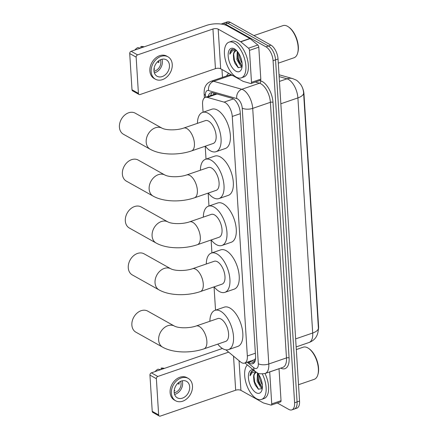 <?xml version="1.0" encoding="UTF-8"?>
<svg xmlns="http://www.w3.org/2000/svg" width="438" height="438" viewBox="0 0 438 438"><rect width="100%" height="100%" fill="white"/><g stroke="black" fill="none" stroke-linecap="round" stroke-linejoin="round"><path stroke-width="0.66" d="M225.888 349.842L240.429 361.865A11.328 5.612 -109 0 0 241.552 362.642A11.328 5.612 -109 0 0 244.59 363.102A11.328 5.612 -109 0 0 247.333 355.99L232.266 116.453A11.328 5.612 -109 0 0 224.086 102.131L207.256 97.356A11.328 5.612 -109 0 0 205.329 97.367A11.328 5.612 -109 0 0 202.58 104.479L203.073 112.232M244.59 363.102L254.188 359.801L255.343 358.832A3.778 1.872 -109 0 0 255.568 358.777M255.589 358.487A11.328 5.612 71 0 1 255.343 358.832M301.831 86.395A10.194 5.048 71 0 1 303.967 93.935L318.585 326.31A10.194 5.048 71 0 1 318.415 329.371M216.169 93.776L205.329 97.367M205.208 146.226L206.019 159.12M208.159 193.109L208.97 206.002M211.111 239.997L211.921 252.89M214.056 286.879L215.523 310.164M221.393 24.095A11.328 5.612 71 0 1 222.274 23.603A11.328 5.612 71 0 1 225.307 24.063L266.003 46.855L268.483 46.001A11.328 5.612 71 0 1 275.551 59.853L297.074 401.92A11.328 5.612 71 0 1 294.325 409.032A11.328 5.612 71 0 0 297.074 401.92L275.551 59.853A11.328 5.612 71 0 0 268.483 46.001L227.787 23.214L268.483 46.001L270.963 45.152A11.328 5.612 71 0 1 278.031 58.999L299.554 401.071A11.328 5.612 71 0 1 296.811 408.183L291.845 409.886A11.328 5.612 71 0 1 288.812 409.426L277.336 402.998M222.274 23.603L224.754 22.754A11.328 5.612 71 0 1 227.787 23.214A11.328 5.612 71 0 0 224.754 22.754L227.234 21.9A11.328 5.612 71 0 1 230.273 22.36L270.963 45.152M248.023 361.925L248.674 362.467A11.328 5.612 -109 0 0 249.802 363.244A11.328 5.612 -109 0 0 252.835 363.704A11.328 5.612 -109 0 0 255.584 356.592L240.232 112.604A11.328 5.612 -109 0 0 232.058 98.282L212.698 92.79A11.328 5.612 -109 0 0 210.771 92.801A11.328 5.612 -109 0 0 208.247 96.365M253.974 362.982A11.328 5.612 71 0 1 252.283 362.39A11.328 5.612 71 0 1 251.16 361.613L250.503 361.071M242.099 63.351A15.1 7.484 71 0 1 238.579 53.113A15.1 7.484 71 0 0 242.099 63.351M262.329 384.914A15.1 7.484 71 0 1 258.814 374.676A15.1 7.484 71 0 0 262.329 384.914M266.003 46.855A11.328 5.612 71 0 1 273.071 60.707L294.593 402.774A11.328 5.612 71 0 1 291.845 409.886M222.466 77.378L221.967 69.505M210.727 95.511A11.328 5.612 71 0 1 212.112 92.67M279.017 368.703A1.889 0.936 71 0 1 279.022 368.747L269.715 371.944L271.73 403.896L281.032 400.699A1.889 0.936 71 0 1 280.572 401.887L271.27 405.084A1.889 0.936 -109 0 0 271.73 403.896M279.022 368.747L281.032 400.699M159.279 416.04L152.857 412.437A1.889 1.434 -60.7 0 1 152.227 411.326L158.649 414.923A1.889 1.434 119.3 0 0 159.279 416.04A1.889 1.434 119.3 0 0 160.308 416.1L235.671 390.214A3.778 1.588 176.4 0 1 240.916 390.351L263.309 402.889A1.889 0.936 -109 0 0 263.495 402.971L270.947 405.084A1.889 0.936 -109 0 0 271.27 405.084M149.949 375.103A1.889 1.434 -60.7 0 1 151.389 372.858L157.817 376.461A1.889 1.434 119.3 0 0 156.371 378.7L149.949 375.103L152.227 411.326M222.394 348.473L151.389 372.858M156.371 378.7L158.649 414.923M157.817 376.461L228.652 352.13M174.182 392.251A9.439 7.172 119.3 0 0 177.319 397.819A9.439 7.172 119.3 0 0 185.674 396.22A9.439 7.172 119.3 0 0 189.687 386.924A9.439 7.172 119.3 0 0 186.544 381.35A9.439 7.172 119.3 0 0 178.189 382.949A9.439 7.172 119.3 0 0 174.182 392.251M174.592 394.403A9.439 7.172 119.3 0 0 182.619 382.965A9.439 7.172 119.3 0 0 182.203 380.814M174.258 390.269L174.904 390.63A7.55 5.738 -60.7 0 1 174.182 391.041M177.68 383.425L179.049 384.192A7.55 5.738 -60.7 0 0 179.142 382.418A7.55 5.738 -60.7 0 0 179.126 382.215M174.22 392.727A7.55 5.738 119.3 0 0 181.069 383.496A7.55 5.738 119.3 0 0 180.582 381.372M188.203 378.388L186.922 377.665A12.833 9.751 119.3 0 0 175.556 379.839A12.833 9.751 119.3 0 0 170.103 392.486A12.833 9.751 119.3 0 0 174.373 400.064L175.66 400.786A12.833 9.751 119.3 0 0 187.021 398.613A12.833 9.751 119.3 0 0 192.479 385.966A12.833 9.751 119.3 0 0 188.203 378.388A12.833 9.751 119.3 0 0 176.843 380.562A12.833 9.751 119.3 0 0 171.389 393.209A12.833 9.751 119.3 0 0 175.66 400.786M164.496 368.358L162.931 368.117A9.817 7.457 119.3 0 0 161.091 368.101L161.179 369.497M163.79 368.599L161.091 368.101M155.052 371.605A9.817 7.457 119.3 0 1 157.987 369.163L160.691 369.667M296.312 349.557L303.216 347.186A16.989 8.415 71 0 1 307.766 347.876A16.989 8.415 71 0 1 308.741 348.5L309.359 348.938A16.233 8.043 71 0 1 318.026 374.161L317.807 374.89A16.989 8.415 71 0 1 314.254 379.319L298.524 384.723M308.741 348.5A16.989 8.415 71 0 1 317.807 374.89M262.329 373.981A18.878 9.351 71 0 1 261.524 399.429A18.878 9.351 71 0 1 256.465 398.662A18.878 9.351 71 0 1 245.8 382.188A18.878 9.351 71 0 1 247.361 364.931M265.001 373.515A18.878 9.351 71 0 1 264.005 398.575L261.524 399.429M258.009 373.526L258.108 380.803L259.148 383.633L262.378 387.52M257.451 372.875L257.122 381.137L260.9 387.575L262.329 388.106M260.774 378.552L261.875 382.117M256.016 372.366L254.341 374.205L253.629 377.26L253.985 381.427L255.234 385.035L258.371 389.179L262.269 388.61M257.522 372.908A12.308 6.099 71 0 1 261.962 390.006A12.308 6.099 71 0 1 256.093 392.716A12.308 6.099 71 0 1 248.51 378.766A12.308 6.099 71 0 1 253.356 369.891M254.363 370.723L252.392 370.871C251.029 371.616 250.246 373.253 250.049 375.782L252.272 372.508L255.776 371.857M253.629 377.26A8.53 4.227 71 0 1 255.721 372.442A8.53 4.227 71 0 1 256.476 372.327M257.9 379.965L259.208 383.759M261.968 388.063L262.296 388.391M253.958 381.312L255.277 385.128M257.818 374.2L258.628 380.671L261.88 387.236M253.881 375.552L254.692 382.024L258.606 389.338M252.814 370.734L250.777 373.077L250.049 375.782M147.694 311.1A12.078 9.176 119.3 0 0 137.001 313.148A12.078 9.176 119.3 0 0 131.865 325.051A12.078 9.176 119.3 0 0 135.889 332.179L162.657 347.175A12.078 9.176 -60.7 0 1 158.638 340.047A12.078 9.176 -60.7 0 1 163.774 328.139A12.078 9.176 -60.7 0 1 174.466 326.096L147.694 311.1M196.098 326.014A12.078 5.984 -109 0 1 199.334 326.507A12.078 5.984 -109 0 1 206.873 341.279A12.078 5.984 -109 0 1 203.944 348.867L225.652 341.41A12.078 5.984 -109 0 0 228.193 330.964A12.078 5.984 -109 0 0 221.042 319.05A12.078 5.984 -109 0 0 217.806 318.557L196.098 326.014C189.944 328.21 179.164 328.495 174.466 326.096M209.89 321.278A20.761 10.288 71 0 1 214.987 310.345A20.761 10.288 71 0 1 220.549 311.188A20.761 10.288 71 0 1 232.835 331.665A20.761 10.288 71 0 1 228.472 349.623A20.761 10.288 71 0 1 222.909 348.779A20.761 10.288 71 0 1 217.741 344.126M214.987 310.345L224.289 307.153A20.761 10.288 71 0 1 229.851 307.996A20.761 10.288 71 0 1 242.143 328.467A20.761 10.288 71 0 1 237.779 346.425L228.472 349.623M144.091 253.826A12.078 9.176 119.3 0 0 133.398 255.874A12.078 9.176 119.3 0 0 128.263 267.777A12.078 9.176 119.3 0 0 132.281 274.911L159.054 289.901A12.078 9.176 -60.7 0 1 155.036 282.773A12.078 9.176 -60.7 0 1 160.166 270.87A12.078 9.176 -60.7 0 1 170.864 268.822L144.091 253.826M192.49 268.74A12.078 5.984 -109 0 1 195.731 269.233A12.078 5.984 -109 0 1 203.27 284.005A12.078 5.984 -109 0 1 200.341 291.593L222.05 284.136A12.078 5.984 -109 0 0 224.59 273.69A12.078 5.984 -109 0 0 217.44 261.776A12.078 5.984 -109 0 0 214.204 261.283L192.49 268.74C186.342 270.936 175.561 271.221 170.864 268.822M206.287 264.005A20.761 10.288 71 0 1 211.379 253.076A20.761 10.288 71 0 1 216.941 253.914A20.761 10.288 71 0 1 229.233 274.391A20.761 10.288 71 0 1 224.869 292.349A20.761 10.288 71 0 1 219.307 291.505A20.761 10.288 71 0 1 214.138 286.852M211.379 253.076L220.686 249.879A20.761 10.288 71 0 1 226.249 250.722A20.761 10.288 71 0 1 238.54 271.199A20.761 10.288 71 0 1 234.177 289.151L224.869 292.349M141.14 206.944A12.078 9.176 119.3 0 0 130.447 208.986A12.078 9.176 119.3 0 0 125.312 220.894A12.078 9.176 119.3 0 0 129.336 228.023L156.103 243.019A12.078 9.176 -60.7 0 1 152.085 235.885A12.078 9.176 -60.7 0 1 157.22 223.982A12.078 9.176 -60.7 0 1 167.913 221.935L141.14 206.944M189.544 221.858A12.078 5.984 -109 0 1 192.78 222.345A12.078 5.984 -109 0 1 200.319 237.122A12.078 5.984 -109 0 1 197.39 244.705L219.099 237.248A12.078 5.984 -109 0 0 221.639 226.802A12.078 5.984 -109 0 0 214.489 214.888A12.078 5.984 -109 0 0 211.253 214.401L189.544 221.858C183.391 224.048 172.61 224.333 167.913 221.935M203.341 217.117A20.761 10.288 71 0 1 208.433 206.189A20.761 10.288 71 0 1 213.996 207.032A20.761 10.288 71 0 1 226.282 227.508A20.761 10.288 71 0 1 221.924 245.461A20.761 10.288 71 0 1 216.361 244.623A20.761 10.288 71 0 1 211.187 239.969M208.433 206.189L217.735 202.991A20.761 10.288 71 0 1 223.298 203.834A20.761 10.288 71 0 1 235.589 224.311A20.761 10.288 71 0 1 231.226 242.269L221.924 245.461M138.189 160.056A12.078 9.176 119.3 0 0 127.496 162.104A12.078 9.176 119.3 0 0 122.361 174.006A12.078 9.176 119.3 0 0 126.385 181.14L153.158 196.131A12.078 9.176 -60.7 0 1 149.134 189.002A12.078 9.176 -60.7 0 1 154.269 177.1A12.078 9.176 -60.7 0 1 164.962 175.052L138.189 160.056M186.593 174.97A12.078 5.984 -109 0 1 189.829 175.463A12.078 5.984 -109 0 1 197.368 190.234A12.078 5.984 -109 0 1 194.439 197.823L216.153 190.366A12.078 5.984 -109 0 0 218.688 179.919A12.078 5.984 -109 0 0 211.538 168.006A12.078 5.984 -109 0 0 208.302 167.513L186.593 174.97C180.44 177.166 169.659 177.45 164.962 175.052M200.39 170.234A20.761 10.288 71 0 1 205.482 159.306A20.761 10.288 71 0 1 211.045 160.144A20.761 10.288 71 0 1 223.336 180.62A20.761 10.288 71 0 1 218.973 198.578A20.761 10.288 71 0 1 213.41 197.735A20.761 10.288 71 0 1 208.236 193.081M205.482 159.306L214.784 156.109A20.761 10.288 71 0 1 220.347 156.952A20.761 10.288 71 0 1 232.638 177.428A20.761 10.288 71 0 1 228.275 195.381L218.973 198.578M135.238 113.174A12.078 9.176 119.3 0 0 124.545 115.221A12.078 9.176 119.3 0 0 119.415 127.124A12.078 9.176 119.3 0 0 123.434 134.252L150.207 149.249A12.078 9.176 -60.7 0 1 146.183 142.115A12.078 9.176 -60.7 0 1 151.318 130.212A12.078 9.176 -60.7 0 1 162.011 128.17L135.238 113.174M183.642 128.088A12.078 5.984 -109 0 1 186.878 128.575A12.078 5.984 -109 0 1 194.423 143.352A12.078 5.984 -109 0 1 191.494 150.94L213.202 143.483A12.078 5.984 -109 0 0 215.737 133.032A12.078 5.984 -109 0 0 208.587 121.118A12.078 5.984 -109 0 0 205.351 120.631L183.642 128.088C177.489 130.283 166.708 130.562 162.011 128.17M197.439 123.346A20.761 10.288 71 0 1 202.531 112.418A20.761 10.288 71 0 1 208.094 113.261A20.761 10.288 71 0 1 220.385 133.738A20.761 10.288 71 0 1 216.022 151.69A20.761 10.288 71 0 1 210.459 150.853A20.761 10.288 71 0 1 205.291 146.199M202.531 112.418L211.833 109.221A20.761 10.288 71 0 1 217.396 110.064A20.761 10.288 71 0 1 229.687 130.54A20.761 10.288 71 0 1 225.324 148.498L216.022 151.69M249.485 50.381A1.889 0.936 -109 0 0 248.494 48.202L240.774 41.813A1.889 0.936 -109 0 0 240.582 41.687L249.89 38.489A1.889 0.936 71 0 1 250.076 38.621L257.801 45.005A1.889 0.936 71 0 1 258.792 47.184L249.485 50.381L251.494 82.333L260.802 79.136A1.889 0.936 71 0 1 260.342 80.324L251.04 83.516A1.889 0.936 -109 0 0 251.494 82.333M258.792 47.184L260.802 79.136M249.89 38.489L227.492 25.946A15.1 6.356 -3.6 0 0 206.522 25.409L131.159 51.295L137.587 54.892L212.945 29.007A3.778 1.588 176.4 0 1 218.19 29.143L240.582 41.687M139.049 94.471L132.621 90.874A1.889 1.434 -60.7 0 1 131.997 89.757L138.419 93.36A1.889 1.434 119.3 0 0 139.049 94.471A1.889 1.434 119.3 0 0 140.078 94.537L215.441 68.651A3.778 1.588 176.4 0 1 220.681 68.782L243.079 81.326A1.889 0.936 -109 0 0 243.26 81.402L250.717 83.521A1.889 0.936 -109 0 0 251.04 83.516M137.587 54.892A1.889 1.434 119.3 0 0 136.141 57.137L129.714 53.535L131.997 89.757M129.714 53.535A1.889 1.434 -60.7 0 1 131.159 51.295M136.141 57.137L138.419 93.36M153.946 70.682A9.439 7.172 119.3 0 0 157.089 76.256A9.439 7.172 119.3 0 0 165.444 74.657A9.439 7.172 119.3 0 0 169.457 65.355A9.439 7.172 119.3 0 0 166.314 59.787A9.439 7.172 119.3 0 0 157.959 61.386A9.439 7.172 119.3 0 0 153.946 70.682M154.362 72.834A9.439 7.172 119.3 0 0 162.389 61.397A9.439 7.172 119.3 0 0 161.972 59.245M154.023 68.706L154.674 69.067A7.55 5.738 -60.7 0 1 153.946 69.478M157.45 61.862L158.819 62.629A7.55 5.738 -60.7 0 0 158.906 60.849A7.55 5.738 -60.7 0 0 158.895 60.647M153.99 71.159A7.55 5.738 119.3 0 0 160.839 61.933A7.55 5.738 119.3 0 0 160.352 59.803M167.973 56.82L166.686 56.102A12.833 9.751 119.3 0 0 155.326 58.276A12.833 9.751 119.3 0 0 149.873 70.923A12.833 9.751 119.3 0 0 154.143 78.501L155.43 79.218A12.833 9.751 119.3 0 0 166.79 77.044A12.833 9.751 119.3 0 0 172.244 64.397A12.833 9.751 119.3 0 0 167.973 56.82A12.833 9.751 119.3 0 0 156.612 58.993A12.833 9.751 119.3 0 0 151.159 71.64A12.833 9.751 119.3 0 0 155.43 79.218M144.261 46.795L142.695 46.554A9.817 7.457 119.3 0 0 140.861 46.532L140.948 47.934M143.56 47.036L140.861 46.532M134.822 50.036A9.817 7.457 119.3 0 1 137.756 47.6L140.461 48.103M253.92 35.604L282.986 25.623A16.989 8.415 71 0 1 287.536 26.313A16.989 8.415 71 0 1 288.511 26.932L289.129 27.375A16.233 8.043 71 0 1 297.791 52.593L297.577 53.327A16.989 8.415 71 0 1 294.024 57.756L278.294 63.154M288.511 26.932A16.989 8.415 71 0 1 297.577 53.327M234.084 42.924A18.878 9.351 71 0 1 245.258 61.539A18.878 9.351 71 0 1 241.294 77.86A18.878 9.351 71 0 1 236.235 77.099A18.878 9.351 71 0 1 225.061 58.484A18.878 9.351 71 0 1 229.03 42.157A18.878 9.351 71 0 1 234.084 42.924M229.03 42.157L231.51 41.309A18.878 9.351 71 0 1 236.564 42.07A18.878 9.351 71 0 1 247.738 60.685A18.878 9.351 71 0 1 243.774 77.011L241.294 77.86M237.779 51.958L237.878 59.234L238.918 62.07L242.148 65.957M237.237 51.279L236.892 59.573L240.67 66.007L242.099 66.543M240.544 56.984L241.645 60.548M235.786 50.797L234.111 52.637L233.399 55.692L233.755 59.858L235.003 63.472L238.141 67.611L242.039 67.047M235.863 71.153A12.308 6.099 71 0 1 228.176 56.102A12.308 6.099 71 0 1 234.461 48.87A12.308 6.099 71 0 1 235.168 49.319A12.308 6.099 71 0 1 241.732 68.443A12.308 6.099 71 0 1 235.863 71.153M235.743 49.779L232.162 49.302C230.799 50.047 230.016 51.684 229.819 54.213L232.474 50.677L236.668 50.638M233.399 55.692A8.53 4.227 71 0 1 235.491 50.874A8.53 4.227 71 0 1 236.859 50.846M237.67 58.396L238.978 62.191M241.738 66.499L242.066 66.828M233.728 59.743L235.047 63.559M237.588 52.637L238.398 59.103L241.65 65.673M233.651 53.989L234.461 60.455L238.376 67.77M232.583 49.171L230.541 51.514L229.819 54.213M303.967 93.935L303.671 94.033M318.585 326.31L318.289 326.409M254.188 359.801A11.328 7.643 129.6 0 0 254.741 361.914M213.804 93.102A11.328 9.302 105.8 0 0 213.635 94.515M255.37 353.231L247.333 355.99M216.996 94.011L207.256 97.356M233.443 98.917L224.086 102.131M240.298 113.688L232.266 116.453M279.022 74.745L292.655 78.61L295.688 79.875C296.789 80.203 298.497 81.791 300.807 84.643C302.444 87.096 303.375 89.845 303.6 92.878A13.211 5.563 176.4 0 1 297.906 97.909A15.1 7.484 -109 0 0 288.483 79.442A15.1 7.484 -109 0 0 287.005 78.818L279.137 76.584M292.655 78.61A13.211 10.851 105.8 0 0 287.005 78.818L279.444 81.413M295.645 338.875L312.699 333.017A13.211 5.563 -3.6 0 0 318.388 327.991C318.322 335.382 315.207 340.222 309.036 342.5A15.1 7.484 -109 0 0 312.699 333.017L297.906 97.909L280.851 103.768M278.031 58.999L273.071 60.707M299.554 401.071L294.593 402.774M230.273 22.36L225.307 24.063M247.152 362.221L253.701 367.635A7.55 3.739 -109 0 0 254.451 368.155A7.55 3.739 -109 0 0 258.305 363.721L242.219 108.109A7.55 3.739 -109 0 0 237.511 98.878A7.55 3.739 -109 0 0 236.772 98.566L208.581 90.567A7.55 3.739 -109 0 0 205.466 95.314L205.586 97.274M208.581 90.567A7.55 6.203 105.8 0 1 213.618 81.287L231.291 75.216A15.1 7.484 -109 0 0 228.724 75.227L211.045 81.298A15.1 7.484 71 0 1 213.618 81.287L241.809 89.286A15.1 7.484 71 0 1 243.282 89.91A15.1 7.484 71 0 1 252.71 108.378L268.79 363.989A15.1 7.484 71 0 1 265.127 373.472L282.806 367.4A15.1 7.484 -109 0 0 286.468 357.917L270.383 102.306A15.1 7.484 -109 0 0 260.96 83.839A15.1 7.484 -109 0 0 259.482 83.215L255.343 82.037M259.608 80.576L260.741 80.893A16.989 8.415 71 0 1 273.005 102.372L289.091 357.988A1.889 0.794 -3.6 0 0 286.468 357.917L268.79 363.989A7.55 3.181 176.4 0 1 258.305 363.721M260.741 80.893A1.889 1.549 -74.2 0 1 259.482 83.215L241.809 89.286A7.55 6.203 105.8 0 0 236.772 98.566M289.091 357.988A16.989 8.415 71 0 1 280.709 368.123M226.627 75.949A16.989 8.415 71 0 1 228.795 73.327M242.219 108.109A7.55 3.181 176.4 0 0 252.71 108.378L270.383 102.306A1.889 0.794 -3.6 0 1 273.005 102.372M233.065 75.719L231.291 75.216A1.889 1.549 -74.2 0 0 231.74 74.975M205.466 95.314A7.55 3.181 176.4 0 1 204.13 93.655L204.398 97.898M253.701 367.635A7.55 5.097 129.6 0 0 255.091 371.325L244.984 362.965M251.16 361.613L248.674 362.467M233.531 356.16L235.671 390.214M239.049 360.726L240.916 390.351M212.945 29.007L215.441 68.651M218.19 29.143L220.681 68.782M250.076 38.621L240.774 41.813M248.494 48.202L257.801 45.005M252.135 360.512L254.44 362.418M303.6 92.878L318.388 327.991M309.036 342.5L296.148 346.929M255.091 371.325L256.964 372.612C258.081 373.828 260.807 374.112 265.127 373.472M211.045 81.298C206.944 82.946 205.592 85.848 205.187 86.861C204.464 88.098 204.113 90.365 204.13 93.655M203.944 348.867C190.831 353.313 173.256 353.127 162.657 347.175M200.341 291.593C187.229 296.039 169.654 295.853 159.054 289.901M197.39 244.705C184.278 249.156 166.703 248.97 156.103 243.019M194.439 197.823C181.327 202.268 163.757 202.082 153.158 196.131M191.494 150.94C178.375 155.386 160.806 155.2 150.207 149.249"/></g></svg>
